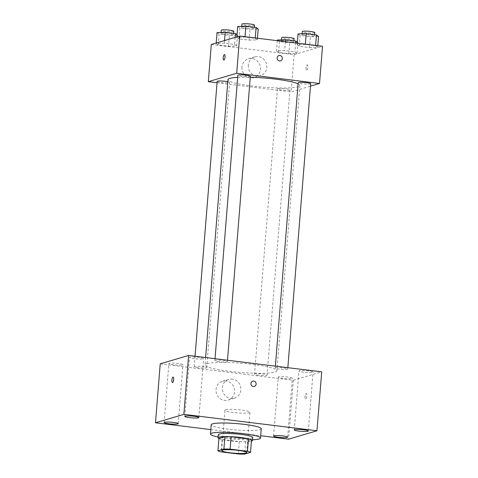 <?xml version="1.0" encoding="UTF-8"?>
<svg xmlns="http://www.w3.org/2000/svg" width="478" height="478" viewBox="0 0 478 478"><rect width="100%" height="100%" fill="white"/><g stroke="black" fill="none" stroke-linecap="round" stroke-linejoin="round"><path stroke-width="0.36" stroke-dasharray="2.39 1.79" d="M225.646 409.807A12.548 1.607 4.6 0 1 239.592 409.849A12.548 1.607 4.6 0 1 249.982 412.275A12.548 1.607 4.6 0 1 237.345 412.867A12.548 1.607 4.6 0 1 224.971 410.261A12.548 1.607 4.6 0 1 225.646 409.807M218.942 438.416A16.849 2.157 4.6 0 0 221.989 439.455L239.347 441.594A16.849 2.157 4.6 0 0 245.567 441.696L251.512 439.933M218.93 438.589A17.25 2.205 -175.4 0 0 235.051 441.373A17.25 2.205 -175.4 0 0 251.41 441.206M252.677 437.46A17.25 2.205 4.6 0 1 235.301 438.272A17.25 2.205 4.6 0 1 218.285 434.687M239.347 441.594L238.349 453.998M221.989 439.455L220.991 451.859M245.567 441.696L244.569 454.1M252.486 439.778A25.095 3.209 4.6 0 1 218.093 437.012M261.239 428.784A25.095 3.209 4.6 0 1 235.971 429.973A25.095 3.209 4.6 0 1 211.216 424.757M210.828 429.597L260.677 435.739M283.066 378.343A7.062 0.902 4.6 0 1 278.304 377.1A7.062 0.902 4.6 0 1 285.42 376.766A7.062 0.902 4.6 0 1 292.387 378.229A7.062 0.902 4.6 0 1 283.066 378.343M173.628 364.851A7.062 0.902 4.6 0 1 168.865 363.609A7.062 0.902 4.6 0 1 175.982 363.274A7.062 0.902 4.6 0 1 182.949 364.744A7.062 0.902 4.6 0 1 173.628 364.851M194.307 358.721A7.062 0.902 4.6 0 1 189.545 357.478A7.062 0.902 4.6 0 1 196.661 357.144A7.062 0.902 4.6 0 1 203.628 358.614A7.062 0.902 4.6 0 1 194.307 358.721M303.745 372.213A7.062 0.902 4.6 0 1 298.983 370.97A7.062 0.902 4.6 0 1 306.099 370.635A7.062 0.902 4.6 0 1 313.066 372.099A7.062 0.902 4.6 0 1 303.745 372.213M160.226 363.86L293.325 380.267L288.587 439.18M226.058 380.978A9.799 9.225 73.5 0 0 222.491 381.271A9.799 9.225 73.5 0 0 216.432 393.292A9.799 9.225 73.5 0 0 228.066 400.062A9.799 9.225 73.5 0 0 234.495 389.911A9.799 9.225 73.5 0 0 226.058 380.978M232.392 379.102A9.799 9.225 73.5 0 0 228.825 379.395A9.799 9.225 73.5 0 0 222.766 391.41A9.799 9.225 73.5 0 0 234.399 398.186A9.799 9.225 73.5 0 0 240.834 388.034A9.799 9.225 73.5 0 0 232.392 379.102M252.76 381.169L252.754 381.169A2.743 2.581 73.5 0 0 251.058 384.539A2.743 2.581 73.5 0 0 254.32 386.433L254.32 386.433M173.132 377.082L173.132 377.082A2.743 0.854 97 0 1 173.645 379.914A2.743 0.854 97 0 1 172.462 382.531L172.462 382.531M293.325 380.267L321.712 371.848M305.675 398.927A2.743 0.854 -83 0 0 306.768 396.137A2.743 0.854 -83 0 0 306.231 393.49A2.743 0.854 -83 0 0 305.048 396.107A2.743 0.854 -83 0 0 305.562 398.939A2.743 0.854 -83 0 0 305.675 398.927A2.743 0.854 -83 0 0 306.762 396.131A2.743 0.854 -83 0 0 306.231 393.49A2.743 0.854 -83 0 0 305.042 396.107A2.743 0.854 -83 0 0 305.556 398.939A2.743 0.854 -83 0 0 305.675 398.927M258.771 375.242A6.274 0.801 4.6 0 1 254.541 374.137A6.274 0.801 4.6 0 1 254.882 373.91A6.274 0.801 4.6 0 1 261.854 373.927A6.274 0.801 4.6 0 1 267.053 375.14A6.274 0.801 4.6 0 1 258.771 375.242M219.109 361.673A6.274 0.801 4.6 0 1 214.885 360.567A6.274 0.801 4.6 0 1 215.22 360.34A6.274 0.801 4.6 0 1 222.198 360.364A6.274 0.801 4.6 0 1 227.391 361.571A6.274 0.801 4.6 0 1 219.109 361.673M275.561 367.779A6.274 0.801 4.6 0 1 282.534 367.797A6.274 0.801 4.6 0 1 287.732 369.01A6.274 0.801 4.6 0 1 281.411 369.309A6.274 0.801 4.6 0 1 275.226 368.006A6.274 0.801 4.6 0 1 275.561 367.779M198.43 367.803A6.274 0.801 4.6 0 1 194.205 366.698A6.274 0.801 4.6 0 1 200.521 366.405A6.274 0.801 4.6 0 1 206.711 367.707A6.274 0.801 4.6 0 1 206.371 367.929A6.274 0.801 4.6 0 1 198.43 367.803M206.95 363.662A36.071 4.613 4.6 0 1 247.06 363.776A36.071 4.613 4.6 0 1 276.923 370.749A36.071 4.613 4.6 0 1 240.595 372.452A36.071 4.613 4.6 0 1 205.014 364.965A36.071 4.613 4.6 0 1 206.95 363.662M237.674 77.334A36.071 4.613 4.6 0 1 250.269 77.215M298.087 83.841A36.071 4.613 4.6 0 1 299.873 85.472A36.071 4.613 4.6 0 1 263.551 87.175A36.071 4.613 4.6 0 1 227.964 79.683M217.155 81.421A6.274 0.801 -175.4 0 0 222.354 82.634A6.274 0.801 -175.4 0 0 229.326 82.652A6.274 0.801 -175.4 0 0 229.661 82.425A6.274 0.801 -175.4 0 0 227.803 81.696M310.682 83.734A6.274 0.801 4.6 0 1 304.367 84.032A6.274 0.801 4.6 0 1 298.176 82.73M250.347 76.295A6.274 0.801 4.6 0 1 244.025 76.594A6.274 0.801 4.6 0 1 237.835 75.291M277.832 88.633A6.274 0.801 4.6 0 1 284.81 88.651A6.274 0.801 4.6 0 1 290.003 89.864A6.274 0.801 4.6 0 1 283.687 90.163A6.274 0.801 4.6 0 1 277.497 88.86A6.274 0.801 4.6 0 1 277.832 88.633M217.048 82.754L291.138 91.89L310.491 86.154M288.826 53.685L296.987 53.411L294.908 51.881L284.661 50.62L276.499 50.889L278.578 52.419L288.826 53.685L296.987 53.411L294.908 51.881L284.661 50.62L276.499 50.889L278.578 52.419L288.826 53.685L289.698 42.829L297.866 42.56L297.382 42.207M249.169 40.116L257.331 39.847L255.246 38.312L245.005 37.051L236.837 37.32L238.922 38.855L249.169 40.116L257.331 39.847L255.246 38.312L245.005 37.051L236.837 37.32L238.922 38.855L249.169 40.116L250.042 29.266L258.204 28.991M211.312 44.472L294.131 54.677L322.519 46.264M309.505 47.555L317.673 47.28L315.588 45.751L305.34 44.484L297.179 44.759L299.258 46.288L309.505 47.555L317.673 47.28L315.588 45.751L305.34 44.484L297.179 44.759L299.258 46.288L309.505 47.555L310.377 36.698L318.545 36.43M228.484 46.247L236.652 45.978L234.567 44.442L224.325 43.181L216.158 43.45L218.243 44.986L228.484 46.247L236.652 45.978L234.567 44.442L224.325 43.181L216.158 43.45L218.243 44.986L228.484 46.247L229.362 35.396L237.524 35.121L237.046 34.769M294.131 54.677L291.138 91.89M241.982 67.04A9.799 9.225 73.5 0 0 254.009 77.579A9.799 9.225 73.5 0 0 260.074 65.558A9.799 9.225 73.5 0 0 248.441 58.782A9.799 9.225 73.5 0 0 241.982 67.04M306.733 70.236A2.743 0.854 -83 0 0 307.82 67.446A2.743 0.854 -83 0 0 307.288 64.799A2.743 0.854 -83 0 0 306.099 67.422A2.743 0.854 -83 0 0 306.613 70.248A2.743 0.854 -83 0 0 306.733 70.236A2.743 0.854 -83 0 0 307.82 67.446A2.743 0.854 -83 0 0 307.282 64.799A2.743 0.854 -83 0 0 306.099 67.422A2.743 0.854 -83 0 0 306.613 70.248A2.743 0.854 -83 0 0 306.733 70.236M224.469 54.594L224.469 54.594A2.743 0.854 97 0 1 224.983 57.42A2.743 0.854 97 0 1 223.8 60.043L223.8 60.043M248.315 65.163A9.799 9.225 73.5 0 0 260.343 75.697A9.799 9.225 73.5 0 0 266.407 63.682A9.799 9.225 73.5 0 0 254.774 56.906A9.799 9.225 73.5 0 0 248.315 65.163M280.514 60.843L280.514 60.843A2.743 2.581 -106.5 0 1 277.144 57.898A2.743 2.581 -106.5 0 1 278.955 55.585L278.955 55.585M217.03 32.6L219.115 34.129L229.362 35.396M221.362 33.131A6.274 0.801 4.6 0 1 228.335 33.149A6.274 0.801 4.6 0 1 233.533 34.362A6.274 0.801 4.6 0 1 227.211 34.661A6.274 0.801 4.6 0 1 221.027 33.358A6.274 0.801 4.6 0 1 221.362 33.131M237.524 35.121L236.652 45.978M235.134 37.409L234.567 44.442M224.535 40.552L224.325 43.181M216.193 43.026L216.158 43.45M219.115 34.129L218.243 44.986M233.778 31.261A6.274 0.801 4.6 0 1 227.462 31.56A6.274 0.801 4.6 0 1 221.272 30.257M277.371 40.032L279.451 41.568L289.698 42.829M281.703 40.57A6.274 0.801 4.6 0 1 288.676 40.588A6.274 0.801 4.6 0 1 293.868 41.801A6.274 0.801 4.6 0 1 287.553 42.1A6.274 0.801 4.6 0 1 281.363 40.797A6.274 0.801 4.6 0 1 281.703 40.57M297.866 42.56L296.987 53.411M295.625 42.948L294.908 51.881M285.378 41.688L284.661 50.62M277.318 40.69L276.499 50.889M279.451 41.568L278.578 52.419M294.119 38.7A6.274 0.801 4.6 0 1 287.804 38.999A6.274 0.801 4.6 0 1 281.614 37.696M237.709 26.469L239.795 27.999L250.042 29.266M242.041 27.001A6.274 0.801 4.6 0 1 249.02 27.019A6.274 0.801 4.6 0 1 254.212 28.232A6.274 0.801 4.6 0 1 247.891 28.531A6.274 0.801 4.6 0 1 241.707 27.228A6.274 0.801 4.6 0 1 242.041 27.001M257.457 38.246L257.331 39.847M255.276 37.977L255.246 38.312M245.029 36.71L245.005 37.051M236.873 36.896L236.837 37.32M239.795 27.999L238.922 38.855M254.463 25.131A6.274 0.801 4.6 0 1 248.142 25.43A6.274 0.801 4.6 0 1 241.952 24.127M298.051 33.902L300.13 35.438L310.377 36.698M302.383 34.44A6.274 0.801 4.6 0 1 309.356 34.458A6.274 0.801 4.6 0 1 314.548 35.671A6.274 0.801 4.6 0 1 308.232 35.97A6.274 0.801 4.6 0 1 302.042 34.661A6.274 0.801 4.6 0 1 302.383 34.44M317.798 45.679L317.673 47.28M315.617 45.41L315.588 45.751M305.37 44.149L305.34 44.484M297.304 43.157L297.179 44.759M300.13 35.438L299.258 46.288M314.799 32.57A6.274 0.801 4.6 0 1 308.483 32.868A6.274 0.801 4.6 0 1 302.293 31.56M246.738 452.582L249.982 412.275M221.726 450.569L224.971 410.261M287.648 437.149L292.387 378.229M273.565 436.014L278.304 377.1M178.21 423.657L182.949 364.744M164.127 422.528L168.865 363.609M198.89 417.527L203.628 358.614M184.807 416.398L189.545 357.478M308.328 431.019L313.066 372.099M294.245 429.883L298.983 370.97M228.066 400.062L234.399 398.186M222.491 381.271L228.825 379.395M205.612 357.538L205.014 364.965M299.873 85.472L276.923 370.749M206.711 367.707L229.661 82.425M194.205 366.698L195.048 356.235M275.376 366.136L275.226 368.006M287.84 367.678L287.732 369.01M215.034 358.703L214.885 360.567M227.498 360.239L227.391 361.571M277.497 88.86L254.541 374.137M290.003 89.864L267.053 375.14M254.774 56.906L248.441 58.782M260.343 75.697L254.009 77.579M221.099 32.462L221.027 33.358M233.611 33.364L233.533 34.362M281.434 39.901L281.363 40.797M293.952 40.803L293.868 41.801M241.778 26.332L241.707 27.228M254.29 27.234L254.212 28.232M302.114 33.771L302.042 34.661M314.632 34.673L314.548 35.671"/><path stroke-width="0.72" d="M222.401 450.121A12.548 1.607 4.6 0 1 236.347 450.156A12.548 1.607 4.6 0 1 246.738 452.582A12.548 1.607 4.6 0 1 234.101 453.18A12.548 1.607 4.6 0 1 221.726 450.569A12.548 1.607 4.6 0 1 222.401 450.121M220.991 451.859L238.349 453.998A16.849 2.157 4.6 0 0 244.569 454.1L250.514 452.337A16.849 2.157 4.6 0 0 247.473 451.298L230.115 449.159A16.849 2.157 4.6 0 0 223.895 449.057L217.944 450.82A16.849 2.157 4.6 0 0 220.991 451.859M247.473 451.298L248.47 438.894L231.113 436.755L230.115 449.159M223.895 449.057L224.893 436.653L218.942 438.416L217.944 450.82M224.893 436.653A16.849 2.157 4.6 0 1 231.113 436.755M248.47 438.894A16.849 2.157 4.6 0 1 251.512 439.933L250.514 452.337M251.41 441.206A17.25 2.205 -175.4 0 0 252.426 440.561A17.25 2.205 -175.4 0 0 240.804 437.519A17.25 2.205 -175.4 0 0 218.034 437.788A17.25 2.205 -175.4 0 0 218.93 438.589M218.034 437.788L218.285 434.687A17.25 2.205 4.6 0 1 219.211 434.066A17.25 2.205 4.6 0 1 241.055 434.418A17.25 2.205 4.6 0 1 252.677 437.46L252.426 440.561M218.093 437.012A25.095 3.209 4.6 0 1 210.469 434.06A25.095 3.209 4.6 0 1 211.814 433.158A25.095 3.209 4.6 0 1 239.717 433.235A25.095 3.209 4.6 0 1 260.492 438.087A25.095 3.209 4.6 0 1 252.486 439.778M210.469 434.06L211.216 424.757A25.095 3.209 4.6 0 1 212.567 423.855A25.095 3.209 4.6 0 1 240.464 423.932A25.095 3.209 4.6 0 1 261.239 428.784L260.492 438.087M278.321 437.256A7.062 0.902 4.6 0 1 273.565 436.014A7.062 0.902 4.6 0 1 280.682 435.679A7.062 0.902 4.6 0 1 287.648 437.149A7.062 0.902 4.6 0 1 278.321 437.256M168.883 423.771A7.062 0.902 4.6 0 1 164.127 422.528A7.062 0.902 4.6 0 1 171.238 422.194A7.062 0.902 4.6 0 1 178.21 423.657A7.062 0.902 4.6 0 1 168.883 423.771M189.563 417.641A7.062 0.902 4.6 0 1 184.807 416.398A7.062 0.902 4.6 0 1 191.923 416.063A7.062 0.902 4.6 0 1 198.89 417.527A7.062 0.902 4.6 0 1 189.563 417.641M299.001 431.126A7.062 0.902 4.6 0 1 294.245 429.883A7.062 0.902 4.6 0 1 301.361 429.549A7.062 0.902 4.6 0 1 308.328 431.019A7.062 0.902 4.6 0 1 299.001 431.126M260.677 435.739L288.587 439.18L316.968 430.768L183.869 414.36L155.481 422.773L210.828 429.597M316.968 430.768L321.712 371.848L188.607 355.447L160.226 363.86L155.481 422.773M188.607 355.447L183.869 414.36M254.32 386.433A2.743 2.581 73.5 0 0 256.124 384.121A2.743 2.581 73.5 0 0 252.76 381.169A2.743 2.581 73.5 0 0 251.064 384.539A2.743 2.581 73.5 0 0 256.124 384.121A2.743 2.581 73.5 0 0 252.754 381.169M172.462 382.531A2.743 0.854 97 0 1 171.925 379.885A2.743 0.854 97 0 1 173.018 377.094A2.743 0.854 97 0 1 173.132 377.082A2.743 0.854 97 0 1 173.645 379.914A2.743 0.854 97 0 1 172.462 382.531A2.743 0.854 97 0 1 171.925 379.885A2.743 0.854 97 0 1 173.012 377.094A2.743 0.854 97 0 1 173.132 377.082M205.612 357.538L227.964 79.683A36.071 4.613 4.6 0 1 229.906 78.386A36.071 4.613 4.6 0 1 237.674 77.334M250.269 77.215A36.071 4.613 4.6 0 1 298.087 83.841M227.803 81.696A6.274 0.801 -175.4 0 0 221.027 80.991A6.274 0.801 -175.4 0 0 217.155 81.421L195.048 356.235M275.376 366.136L298.176 82.73A6.274 0.801 4.6 0 1 298.517 82.503A6.274 0.801 4.6 0 1 305.49 82.521A6.274 0.801 4.6 0 1 310.682 83.734L287.84 367.678M215.034 358.703L237.835 75.291A6.274 0.801 4.6 0 1 238.175 75.064A6.274 0.801 4.6 0 1 245.148 75.082A6.274 0.801 4.6 0 1 250.347 76.295L227.498 360.239M310.491 86.154L319.519 83.471L236.706 73.265L208.318 81.678L217.048 82.754M236.706 73.265L239.699 36.053L322.519 46.264L319.519 83.471M277.144 57.898A2.743 2.581 -106.5 0 1 282.211 57.48A2.743 2.581 -106.5 0 1 280.514 60.843A2.743 2.581 -106.5 0 1 277.144 57.898M239.699 36.053L211.312 44.472L208.318 81.678M223.8 60.043A2.743 0.854 97 0 1 223.268 57.396A2.743 0.854 97 0 1 224.355 54.606A2.743 0.854 97 0 1 224.469 54.594A2.743 0.854 97 0 1 224.983 57.42A2.743 0.854 97 0 1 223.8 60.043A2.743 0.854 97 0 1 223.262 57.396A2.743 0.854 97 0 1 224.349 54.606A2.743 0.854 97 0 1 224.469 54.594M278.955 55.585A2.743 2.581 -106.5 0 1 282.211 57.48A2.743 2.581 -106.5 0 1 280.514 60.843M237.046 34.769L235.445 33.591L225.198 32.325L217.03 32.6L216.193 43.026M235.445 33.591L235.134 37.409M225.198 32.325L224.535 40.552M221.099 32.462L221.272 30.257A6.274 0.801 4.6 0 1 221.613 30.03A6.274 0.801 4.6 0 1 228.586 30.048A6.274 0.801 4.6 0 1 233.778 31.261L233.611 33.364M297.382 42.207L295.78 41.03L285.533 39.764L277.371 40.032L277.318 40.69M295.78 41.03L295.625 42.948M285.533 39.764L285.378 41.688M281.434 39.901L281.614 37.696A6.274 0.801 4.6 0 1 281.948 37.469A6.274 0.801 4.6 0 1 288.927 37.487A6.274 0.801 4.6 0 1 294.119 38.7L293.952 40.803M257.457 38.246L258.204 28.991L256.124 27.461L245.877 26.194L237.709 26.469L236.873 36.896M256.124 27.461L255.276 37.977M245.877 26.194L245.029 36.71M241.778 26.332L241.952 24.127A6.274 0.801 4.6 0 1 242.292 23.9A6.274 0.801 4.6 0 1 249.265 23.918A6.274 0.801 4.6 0 1 254.463 25.131L254.29 27.234M317.798 45.679L318.545 36.43L316.46 34.894L306.213 33.633L298.051 33.902L297.304 43.157M316.46 34.894L315.617 45.41M306.213 33.633L305.37 44.149M302.114 33.771L302.293 31.56A6.274 0.801 4.6 0 1 302.634 31.339A6.274 0.801 4.6 0 1 309.607 31.357A6.274 0.801 4.6 0 1 314.799 32.57L314.632 34.673"/></g></svg>
